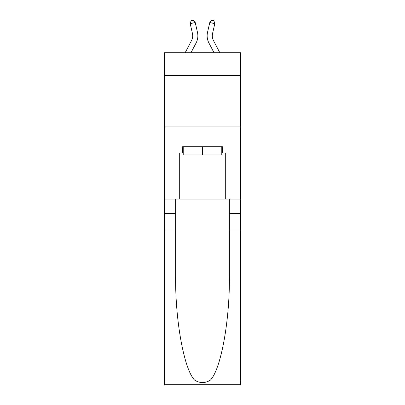 <?xml version="1.0" encoding="UTF-8"?>
<svg xmlns="http://www.w3.org/2000/svg" width="405" height="405" viewBox="0 0 405 405"><rect width="100%" height="100%" fill="white"/><g stroke="black" fill="none" stroke-linecap="round" stroke-linejoin="round"><path stroke-width="0.61" d="M240.656 75.386L240.656 52.701L164.344 52.701L164.344 75.386L240.656 75.386L240.656 199.133L225.701 199.133L225.701 152.933L222.401 152.933L222.401 146.747L182.599 146.747L182.599 152.933L183.217 152.933M164.344 230.065L175.638 230.065L175.638 276.053C175.087 320.011 184.007 369.112 194.522 380.047C199.837 383.439 205.153 383.439 210.478 380.047L240.656 380.047L240.656 384.75L164.344 384.75L164.344 75.386M185.171 52.701L191.524 40.571A10.312 10.312 -30.7 0 0 192.446 33.493L190.203 23.667L191.119 20.711L193.129 20.25L195.23 22.518L197.473 32.349A15.466 15.466 143.6 0 1 196.096 42.965L190.993 52.701L196.096 42.965M219.829 52.701L213.475 40.571A10.312 10.312 30.7 0 1 212.554 33.493L214.797 23.667L209.77 22.518L207.527 32.349A15.466 15.466 -143.6 0 0 208.904 42.965L214.007 52.701L208.904 42.965M221.783 146.747L221.783 154.994L183.217 154.994L183.217 146.747M202.5 146.747L202.5 154.994M210.478 380.047C220.993 369.112 229.913 320.011 229.362 276.053L229.362 199.133M229.362 230.065L240.656 230.065L240.656 199.133M175.638 199.133L175.638 230.065M240.656 380.047L240.656 230.065M164.344 199.133L179.299 199.133L179.299 152.933L182.599 152.933M164.344 126.947L240.656 126.947M179.299 199.133L225.701 199.133M221.783 152.933L222.401 152.933M191.524 40.571A10.312 10.312 -36.4 0 0 192.446 33.493A10.312 10.312 -36.4 0 1 191.524 40.571A10.312 10.312 -36.4 0 0 192.446 33.493A10.312 10.312 -36.4 0 1 191.524 40.571A10.312 10.312 -36.4 0 0 192.446 33.493A10.312 10.312 -36.4 0 1 191.524 40.571A10.312 10.312 -36.4 0 0 192.446 33.493M190.203 23.667L195.23 22.518L197.473 32.349M213.475 40.571A10.312 10.312 36.4 0 1 212.554 33.493A10.312 10.312 36.4 0 0 213.475 40.571A10.312 10.312 36.4 0 1 212.554 33.493A10.312 10.312 36.4 0 0 213.475 40.571A10.312 10.312 36.4 0 1 212.554 33.493A10.312 10.312 36.4 0 0 213.475 40.571A10.312 10.312 36.4 0 1 212.554 33.493M214.797 23.667L213.881 20.711L211.871 20.25L209.77 22.518L207.527 32.349M229.362 213.567L240.656 213.567M175.638 213.567L164.344 213.567M164.344 380.047L194.522 380.047"/></g></svg>
